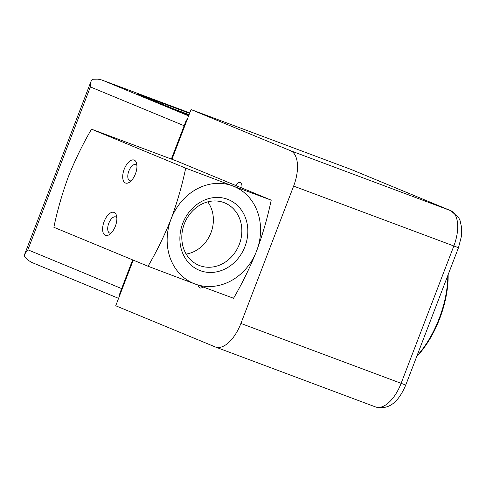 <?xml version="1.0" encoding="UTF-8"?>
<svg xmlns="http://www.w3.org/2000/svg" width="486" height="486" viewBox="0 0 486 486"><rect width="100%" height="100%" fill="white"/><g stroke="black" fill="none" stroke-linecap="round" stroke-linejoin="round"><path stroke-width="0.73" d="M148.042 266.249L195.026 284A52.549 45.648 -67.5 0 1 171.102 218.949A52.549 45.648 -67.5 0 1 232.685 185.895L185.701 168.144C182.122 185.281 177.256 202.219 171.102 218.949C164.408 235.655 156.717 251.426 148.042 266.249L53.855 227.284C57.433 210.14 62.305 193.209 68.453 176.479C75.154 159.766 82.839 144.002 91.514 129.179L177.025 161.182L271.212 200.147L232.685 185.895A52.549 45.648 -67.5 0 1 256.614 250.952A52.549 45.648 -67.5 0 1 195.026 284L233.553 298.252C242.307 283.259 249.992 267.488 256.614 250.952C262.823 234.039 267.689 217.108 271.212 200.147M244.95 246.59A38.218 33.2 -67.5 0 1 186.448 260.028A38.218 33.2 -67.5 0 1 210.171 198.233A38.218 33.2 -67.5 0 1 244.95 246.59M185.701 168.144L91.514 129.179M124.209 169.231A12.259 6.075 -69.5 0 0 123.353 180.677A12.259 6.075 -69.5 0 0 129.531 182.201A12.259 6.075 -69.5 0 0 136.596 163.332A12.259 6.075 -69.5 0 0 131.05 160.362A12.259 6.075 -69.5 0 0 124.209 169.231M104.126 221.549A12.259 6.075 -69.5 0 0 103.269 233.001A12.259 6.075 -69.5 0 0 109.447 234.525A12.259 6.075 -69.5 0 0 116.512 215.65A12.259 6.075 -69.5 0 0 110.966 212.686A12.259 6.075 -69.5 0 0 104.126 221.549M239.294 244.391A33.771 29.33 -67.5 0 1 197.444 264.651A33.771 29.33 -67.5 0 1 184.716 222.892A33.771 29.33 -67.5 0 1 223.226 202.334A33.771 29.33 -67.5 0 1 239.294 244.391M207.759 201.86A31.936 27.745 -67.5 0 1 210.973 232.733A31.936 27.745 -67.5 0 1 186.162 254.056M416.654 356.675A68.666 34.002 -69.5 0 0 448.135 274.669M416.933 355.952A70.063 34.7 -69.5 0 0 447.825 275.471M116.84 217.819A8.614 4.265 -69.5 0 0 115.723 216.92A8.614 4.265 -69.5 0 0 108.761 223.353A8.614 4.265 -69.5 0 0 109.684 233.055A8.614 4.265 -69.5 0 0 111.118 233.11M136.924 165.495A8.614 4.265 -69.5 0 0 135.807 164.596A8.614 4.265 -69.5 0 0 128.845 171.029A8.614 4.265 -69.5 0 0 129.768 180.731A8.614 4.265 -69.5 0 0 131.202 180.786M351.706 169.705A9.811 8.523 112.5 0 0 351.475 169.602A9.811 8.523 112.5 0 0 351.238 169.511L191.047 109.557L290.488 150.696A31.529 15.613 110.5 0 1 293.623 186.102L240.904 323.445A31.529 15.613 110.5 0 1 215.413 347.004A31.529 15.613 110.5 0 1 215.17 346.907L115.729 305.767L133.249 260.132M171.971 159.262L191.047 109.557M235.661 185.439A7.357 3.645 110.5 0 1 240.266 182.59A7.357 3.645 110.5 0 1 241.828 187.991M202.966 286.965A7.357 3.645 110.5 0 1 199.959 287.937A7.357 3.645 110.5 0 1 198.324 285.233M188.89 115.182L137.556 93.944L189.589 113.359M187.481 118.857A10.51 9.131 112.5 0 0 185.494 122.247L171.37 159.031M132.66 259.882L120.218 292.293A10.51 9.131 112.5 0 0 119.428 296.126M102.467 80.239L189.759 112.91L101.726 79.977L97.935 79.145L93.506 79.236L92.14 79.528L90.979 81.514L90.372 86.933L184.151 125.734M90.372 86.933L27.86 249.792L24.737 254.087L24.3 256.256L27.659 259.943L31.541 262.337L118.572 298.361M173.101 108.682L189.09 114.666M290.488 150.696L450.674 210.651L351.238 169.511M351.475 169.602L450.911 210.742A9.811 8.523 112.5 0 0 450.674 210.651A31.529 15.613 110.5 0 1 453.815 246.056L401.09 383.405A31.529 15.613 110.5 0 1 375.605 406.958L215.413 347.004M293.623 186.102L458.48 247.714L405.755 385.058L240.904 323.445M102.692 80.324L188.623 115.881M27.86 249.792L121.64 288.593M185.494 122.247L186.083 122.49M120.218 292.293L120.807 292.542M405.755 385.058C400.039 398.35 391.206 410.858 375.605 406.958M450.911 210.742L458.748 217.801L460.102 220.668L461.7 227.977L461.457 236.129L458.48 247.714M24.737 254.087L90.979 81.514"/></g></svg>
